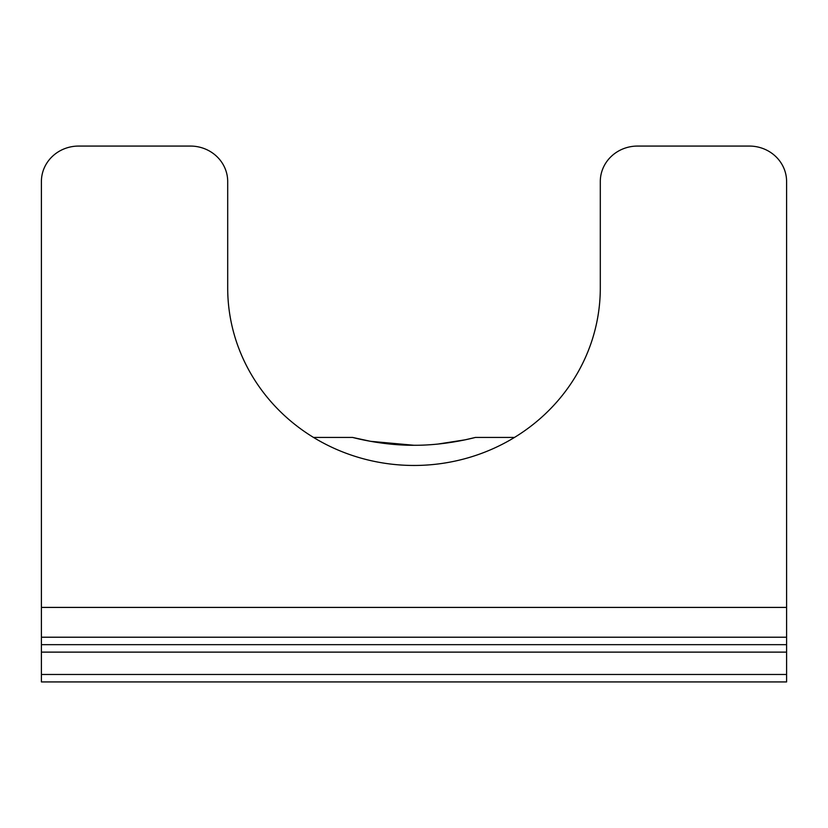 <?xml version="1.0" encoding="UTF-8"?>
<svg xmlns="http://www.w3.org/2000/svg" width="828" height="828" viewBox="0 0 828 828"><rect width="100%" height="100%" fill="white"/><g stroke="black" fill="none" stroke-linecap="round" stroke-linejoin="round"><path stroke-width="1.24" d="M437.753 444.087L465.119 439.823L475.479 437.422C476.203 437.163 446.975 445.464 414.021 445.278C380.983 445.464 351.796 437.163 352.521 437.422L370.53 441.314L414.021 445.278M786.6 637.218L786.6 181.56A37.26 35.49 0 0 0 749.34 146.07L637.56 146.07A37.26 35.49 0 0 0 600.3 181.56L600.3 288.02A186.3 177.44 180 0 1 414 465.46A186.3 177.44 180 0 1 227.7 288.02L227.7 181.56A37.26 35.49 0 0 0 190.44 146.07L78.66 146.07A37.26 35.49 0 0 0 41.4 181.56L41.4 637.218L786.6 637.218L786.6 644.67L41.4 644.67L41.4 637.218M786.6 644.67L786.6 681.93L41.4 681.93L41.4 674.478L786.6 674.478M786.6 652.122L41.4 652.122L41.4 674.478M786.6 607.41L41.4 607.41M41.4 652.122L41.4 644.67M514.509 437.422L475.479 437.422M352.521 437.422L313.491 437.422"/></g></svg>

